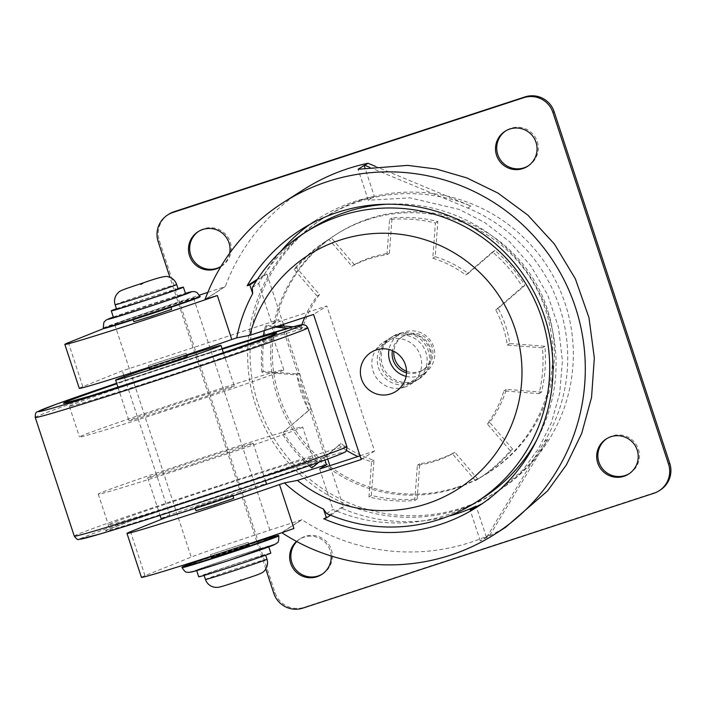 <?xml version="1.0" encoding="UTF-8"?>
<svg xmlns="http://www.w3.org/2000/svg" width="705" height="705" viewBox="0 0 705 705"><rect width="100%" height="100%" fill="white"/><g stroke="black" fill="none" stroke-linecap="round" stroke-linejoin="round"><path stroke-width="0.53" stroke-dasharray="3.52 2.64" d="M220.912 266.516A20.824 20.762 -122.5 0 0 203.965 228.72A20.824 20.762 -122.5 0 0 198.687 231.319M528.071 165.983A20.824 20.762 -122.5 0 0 510.993 128.257A20.824 20.762 -122.5 0 0 505.714 130.866M322.203 574.134A20.824 20.762 -122.5 0 0 305.133 536.408A20.824 20.762 -122.5 0 0 296.796 541.581M296.541 541.44A20.824 20.762 57.5 0 1 331.183 555.998M629.239 473.681A20.824 20.762 -122.5 0 0 612.16 435.954A20.824 20.762 -122.5 0 0 606.882 438.563M367.552 219.678A141.361 140.938 57.5 0 1 487.604 473.187A141.361 140.938 57.5 0 1 284.274 414.17A141.361 140.938 57.5 0 1 367.552 219.678M457.501 487.146A141.361 140.938 -122.5 0 0 540.779 292.654A141.361 140.938 -122.5 0 0 337.439 233.637A141.361 140.938 -122.5 0 0 457.501 487.146M369.473 167.208L467.732 208.054A161.983 161.498 57.5 0 1 544.489 441.506L486.952 536.787L490.125 534.769L547.662 439.488A161.983 161.498 57.5 0 1 496.267 492.125A161.983 161.498 57.5 0 1 459.863 509.327A161.983 161.498 57.5 0 1 263.265 424.498A161.983 161.498 57.5 0 1 322.291 218.841A161.983 161.498 57.5 0 1 358.695 201.63A161.983 161.498 57.5 0 1 470.905 206.036L375.562 166.406M361.11 200.097A161.983 161.498 57.5 0 1 557.708 284.926A161.983 161.498 57.5 0 1 498.682 490.583A161.983 161.498 57.5 0 1 462.277 507.794A161.983 161.498 57.5 0 1 265.679 422.956A161.983 161.498 57.5 0 1 324.705 217.299A161.983 161.498 57.5 0 1 361.11 200.097M490.125 534.769A196.686 196.096 57.5 0 1 470.702 542.295A196.686 196.096 57.5 0 1 302.004 519.752L269.883 530.107A80.529 1.542 -18.2 0 0 191.222 557.117L114.624 324.15A80.529 1.542 161.8 0 1 193.293 297.131L199.506 295.104M486.952 536.787A196.686 196.096 57.5 0 1 486.344 537.069L480.299 540.911L505.362 527.472M205.067 299.378L225.309 286.494A196.686 196.096 57.5 0 1 303.652 189.557M323.727 518.748L340.797 507.882L343.467 507.01L329.878 465.67M448.636 516.148A164.291 163.798 57.5 0 1 340.797 507.882M482.634 503.396L488.054 500.092L522.951 469.971L538.594 448.556L551.354 422.771L559.744 393.108L562.423 360.731L558.483 327.358L547.759 295.087L530.936 265.952L509.398 241.524L484.925 222.648L459.281 209.447L409.966 197.858L368.283 200.22L374.329 196.378L364.978 167.94M309.513 224.604A164.291 163.798 57.5 0 1 317.876 218.911A164.291 163.798 57.5 0 1 354.8 201.454A164.291 163.798 57.5 0 1 374.329 196.378M396.792 334.725A24.992 24.913 57.5 0 1 418.012 379.546A24.992 24.913 57.5 0 1 382.066 369.112A24.992 24.913 57.5 0 1 396.792 334.725M413.914 381.238A24.992 24.913 -122.5 0 0 428.631 346.851A24.992 24.913 -122.5 0 0 392.685 336.417A24.992 24.913 -122.5 0 0 413.914 381.238M386.684 204.23A159.665 159.189 57.5 0 1 531.024 277.973A159.665 159.189 57.5 0 1 536.761 439.964M482.484 498.153A159.665 159.189 57.5 0 1 446.6 515.108A159.665 159.189 57.5 0 1 332.954 509.477L326.609 513.513M252.311 287.543L258.656 283.498A159.665 159.189 57.5 0 1 310.993 228.773M79.286 388.349A92.558 1.771 161.8 0 1 79.489 388.147A92.558 1.771 161.8 0 1 82.837 386.648L122.318 370.821L278.757 319.629L280.608 325.243M132.954 318.81L170.716 306.419L132.954 318.81M171.659 309.275L133.844 321.709M141.432 577.369A92.558 1.771 161.8 0 1 141.635 577.157A92.558 1.771 161.8 0 1 144.974 575.659L191.222 557.117M248.213 542.295L210.442 554.676L248.213 542.295M249.191 545.106L211.385 557.532M186.067 353.275L148.297 365.666L186.067 353.275M187.195 356.527L149.381 368.962M404.547 387.195A24.992 24.913 -122.5 0 0 419.272 352.817A24.992 24.913 -122.5 0 0 383.317 342.383A24.992 24.913 -122.5 0 0 404.547 387.195M409.984 383.74A24.992 24.913 -122.5 0 0 424.71 349.354A24.992 24.913 -122.5 0 0 388.755 338.92A24.992 24.913 -122.5 0 0 409.984 383.74M194.95 507.38L232.72 494.989L194.95 507.38M195.99 510.72L233.804 498.294M293.148 326.785L302.886 327.543A106.446 106.12 57.5 0 1 319.524 294.558L296.505 267.741A141.15 140.727 57.5 0 1 331.306 237.823L354.315 264.639L351.901 266.182A106.446 106.12 57.5 0 1 386.992 254.699L389.609 219.502A141.15 140.727 57.5 0 1 435.408 223.044L432.782 258.242A106.446 106.12 57.5 0 1 465.776 274.994L492.495 252.02A141.15 140.727 57.5 0 1 522.458 286.944L495.738 309.918A106.446 106.12 57.5 0 1 507.3 345.08L542.471 347.803A141.15 140.727 57.5 0 1 539.052 393.646L503.89 390.923A106.446 106.12 57.5 0 1 487.252 423.908L510.261 450.724A141.15 140.727 57.5 0 1 475.47 480.634L452.46 453.817A106.446 106.12 57.5 0 1 417.369 465.3L414.743 500.506A141.15 140.727 57.5 0 1 368.953 496.963L371.57 461.757A106.446 106.12 57.5 0 1 357.84 456.523M354.315 264.639A106.446 106.12 57.5 0 1 389.407 253.165L392.024 217.96A141.15 140.727 57.5 0 1 437.823 221.502L435.205 256.708A106.446 106.12 57.5 0 1 468.19 273.452L494.91 250.487A141.15 140.727 57.5 0 1 524.881 285.41L498.162 308.376A106.446 106.12 57.5 0 1 509.724 343.538L544.886 346.261A141.15 140.727 57.5 0 1 541.475 392.103L506.305 389.389A106.446 106.12 57.5 0 1 489.667 422.365L512.685 449.182A141.15 140.727 57.5 0 1 477.884 479.1L454.875 452.284A106.446 106.12 57.5 0 1 419.783 463.758L417.166 498.964A141.15 140.727 57.5 0 1 371.368 495.421L373.985 460.215A106.446 106.12 57.5 0 1 341 443.471L318.316 462.436M406.124 376.364A23.142 23.071 -122.5 0 0 432.553 344.084A23.142 23.071 -122.5 0 0 389.019 349.504M103.45 328.539A50.91 0.978 161.8 0 1 103.564 328.424A50.91 0.978 161.8 0 1 153.32 311.117A50.91 0.978 161.8 0 1 200.176 296.735M248.909 544.251A50.91 0.978 -18.2 0 0 211.103 556.686M186.887 355.584A55.483 1.066 -18.2 0 0 149.072 368.019M234.236 386.199A55.483 1.066 -18.2 0 0 234.36 386.076A55.483 1.066 -18.2 0 0 183.3 401.744A55.483 1.066 -18.2 0 0 129.077 420.612A55.483 1.066 -18.2 0 0 128.953 420.735A55.483 1.066 -18.2 0 0 180.013 405.067A55.483 1.066 -18.2 0 0 234.236 386.199M147.865 477.752A55.483 1.066 161.8 0 1 202.088 458.893A55.483 1.066 161.8 0 1 253.148 443.225A55.483 1.066 161.8 0 1 253.024 443.348A55.483 1.066 161.8 0 1 198.801 462.207A55.483 1.066 161.8 0 1 147.742 477.875A55.483 1.066 161.8 0 1 147.865 477.752M161.11 518.536A55.483 1.066 161.8 0 1 161.233 518.413A55.483 1.066 161.8 0 1 215.457 499.554A55.483 1.066 161.8 0 1 266.516 483.877M274.271 544.718C276.483 543.714 266.613 546.357 235.47 556.527L190.932 571.984M406.529 371.235A19.625 19.564 -122.5 0 0 431.046 344.525A19.625 19.564 -122.5 0 0 393.839 351.301M406.521 372.839A19.625 19.564 -122.5 0 0 429.38 345.582A19.625 19.564 -122.5 0 0 392.385 350.632M188.676 398.933A107.548 2.062 -18.2 0 0 79.489 436.994A107.548 2.062 -18.2 0 0 174.637 407.878A107.548 2.062 -18.2 0 0 283.824 369.817A107.548 2.062 -18.2 0 0 188.676 398.933M193.426 465.018A107.548 2.062 161.8 0 1 98.277 494.143A107.548 2.062 161.8 0 1 207.464 456.082A107.548 2.062 161.8 0 1 302.612 426.957A107.548 2.062 161.8 0 1 193.426 465.018M116.44 308.764A37.947 0.723 161.8 0 1 149.812 297.431A37.947 0.723 161.8 0 1 177.986 288.53M113.452 317.453A37.947 0.723 161.8 0 1 151.98 304.022A37.947 0.723 161.8 0 1 185.547 293.747M230.121 559.929A37.947 0.723 -18.2 0 0 268.649 546.498A37.947 0.723 -18.2 0 0 235.073 556.774A37.947 0.723 -18.2 0 0 196.545 570.204A37.947 0.723 -18.2 0 0 230.121 559.929M270.817 553.09A37.947 0.723 -18.2 0 0 237.241 563.365A37.947 0.723 -18.2 0 0 198.713 576.796M219.325 491.05L301.449 465.088C314.122 461.352 319.744 459.96 318.316 460.929A112.174 2.15 161.8 0 1 204.679 500.374A112.174 2.15 161.8 0 1 105.697 530.495L131.35 520.748L219.325 491.05M116.554 309.125A32.395 0.617 161.8 0 1 149.451 297.66A32.395 0.617 161.8 0 1 178.109 288.891M232.65 566.291A32.395 0.617 -18.2 0 0 265.547 554.826A32.395 0.617 -18.2 0 0 236.88 563.603A32.395 0.617 -18.2 0 0 203.992 575.06A32.395 0.617 -18.2 0 0 232.65 566.291M660.25 490.054A23.142 23.071 57.5 0 1 655.042 492.513L304.155 607.322A23.142 23.071 57.5 0 1 274.994 592.517L159.383 240.872A23.142 23.071 57.5 0 1 168.883 214.17M265.803 568.988L256.84 541.74M256.682 541.246L169.905 277.338M229.671 253.227A20.824 20.762 57.5 0 1 220.894 266.534M486.344 537.069L476.404 506.833M283.41 324.326L266.878 274.042L264.199 274.915A164.291 163.798 57.5 0 1 280.361 251.826M327.702 459.043L283.983 326.08M225.309 286.494L205.12 299.528M207.825 292.381L225.362 286.644M281.85 532.698A196.686 196.096 57.5 0 1 281.762 532.645L302.004 519.752M258.656 283.498L271.963 323.956L278.757 319.629M282.106 325.93L297.669 373.245L296.611 373.914L308.605 410.398L309.662 409.728L325.216 457.043L324.159 457.712L324.926 460.048M319.656 469.019L332.954 509.477M330.601 515.205L343.467 507.01M266.878 274.042L256.541 280.625M264.199 274.915L257.466 279.206M480.299 540.911L470.12 509.944M368.283 200.22L358.105 169.262M103.626 328.556L114.624 324.15M301.96 519.611L281.718 532.495L293.941 528.494M271.963 323.956L326.838 306.005L313.549 314.465M360.017 455.809L374.531 451.059L326.838 306.005M361.242 459.519L374.531 451.059M262.947 485.463L166.759 517.179M318.916 462.216L324.159 457.712M325.216 457.043L341 443.471M309.662 409.728L311.028 408.548A106.446 106.12 57.5 0 1 299.466 373.386L297.669 373.245M308.605 410.398L283.251 432.191L311.028 408.548M277.329 326.318L266.657 325.49A141.15 140.727 -122.5 0 0 263.247 371.332L296.611 373.914M170.011 515.875L124.221 376.611M123.798 375.333L122.318 370.821M283.251 432.191A141.15 140.727 -122.5 0 0 313.223 467.115M299.466 373.386L297.052 374.919L261.89 372.205L263.247 371.332M266.657 325.49L265.3 326.353L274.924 327.102M288.327 328.142L300.471 329.076L302.886 327.543M261.89 372.205A141.15 140.727 57.5 0 1 263.388 335.598M264.349 330.566A141.15 140.727 57.5 0 1 265.3 326.353M308.614 410.09A106.446 106.12 57.5 0 1 297.052 374.919M309.187 465.67A141.15 140.727 57.5 0 1 281.894 433.055M346.428 450.372A106.446 106.12 57.5 0 1 338.585 445.014M304.771 317.338A106.446 106.12 57.5 0 1 317.1 296.091L294.091 269.275A141.15 140.727 57.5 0 1 328.891 239.365L351.901 266.182M300.471 329.076A106.446 106.12 57.5 0 1 301.899 324.67M373.985 460.215L371.57 461.757M371.368 495.421L368.953 496.963M417.166 498.964L414.743 500.506M419.783 463.758L417.369 465.3M454.875 452.284L452.46 453.817M477.884 479.1L475.47 480.634M512.685 449.182L510.261 450.724M489.667 422.365L487.252 423.908M506.305 389.389L503.89 390.923M541.475 392.103L539.052 393.646M544.886 346.261L542.471 347.803M509.724 343.538L507.3 345.08M498.162 308.376L495.738 309.918M524.881 285.41L522.458 286.944M494.91 250.487L492.495 252.02M468.19 273.452L465.776 274.994M435.205 256.708L432.782 258.242M437.823 221.502L435.408 223.044M392.024 217.96L389.609 219.502M389.407 253.165L386.992 254.699M331.306 237.823L328.891 239.365M296.505 267.741L294.091 269.275M319.524 294.558L317.1 296.091M470.905 206.036L467.732 208.054M544.489 441.506L547.662 439.488M103.309 328.098A50.91 0.978 161.8 0 1 103.423 327.984A50.91 0.978 161.8 0 1 154.994 310.077A50.91 0.978 161.8 0 1 200.026 296.294M278.792 535.862A50.91 0.978 -18.2 0 0 233.752 549.644A50.91 0.978 -18.2 0 0 182.181 567.543A50.91 0.978 -18.2 0 0 182.075 567.657M113.32 317.056A43.966 0.846 161.8 0 1 152.368 303.776A43.966 0.846 161.8 0 1 185.415 293.342L113.311 317.047M69.61 405.983A107.548 2.062 161.8 0 1 178.559 368.169A107.548 2.062 161.8 0 1 273.707 339.043A107.548 2.062 161.8 0 1 273.469 339.29A107.548 2.062 161.8 0 1 164.521 377.105A107.548 2.062 161.8 0 1 69.372 406.23A107.548 2.062 161.8 0 1 69.61 405.983M217.581 486.847A107.548 2.062 -18.2 0 0 108.394 524.908A107.548 2.062 -18.2 0 0 203.542 495.791A107.548 2.062 -18.2 0 0 312.729 457.73A107.548 2.062 -18.2 0 0 217.581 486.847M222.216 349.142A112.174 2.15 -18.2 0 0 116.81 383.793M115.109 304.727A32.395 0.617 161.8 0 1 148.006 293.271A32.395 0.617 161.8 0 1 176.664 284.494M266.992 559.224A32.395 0.617 -18.2 0 0 238.325 567.992A32.395 0.617 -18.2 0 0 205.437 579.457M222.04 348.596A138.841 2.661 -18.2 0 0 116.625 383.256L222.04 348.596M307.829 327.825A143.468 2.749 -18.2 0 0 175.801 368.345A143.468 2.749 -18.2 0 0 35.567 417.122A143.468 2.749 -18.2 0 0 35.25 417.448M74.272 536.126A143.468 2.749 161.8 0 1 74.589 535.809A143.468 2.749 161.8 0 1 214.813 487.032A143.468 2.749 161.8 0 1 346.851 446.512M80.423 538.77A138.841 2.661 161.8 0 1 221.07 489.949A138.841 2.661 161.8 0 1 343.591 452.663M238.466 581.193L241.189 579.466L238.466 581.193M159.383 240.872L158.176 241.639M274.994 592.517L273.787 593.293M304.155 607.322L302.947 608.089M655.042 492.513L653.835 493.288M269.883 530.107L193.293 297.131M144.974 575.659L130.531 531.702M82.837 386.648L68.385 342.692M198.079 231.698L199.286 230.932M505.106 131.245L506.313 130.469M299.237 539.395L300.445 538.62M606.274 438.933L607.481 438.166M487.604 473.187L489.27 472.13M496.267 492.125L498.682 490.583M477.267 506.957L488.054 500.092M418.012 379.546L419.528 378.585M170.716 306.419L170.998 307.274M248.257 542.251L248.794 543.89M186.111 353.231L186.649 354.879M410.16 384.542L415.598 381.079M232.72 494.989L233.029 495.932M371.024 352.403L399.268 334.426M223.379 352.685L234.36 386.076M253.148 443.225L265.477 480.704M401.154 337.387L402.819 336.329M64.966 403.11C65.891 403.93 65.627 401.119 69.372 406.23L79.489 436.994M98.277 494.143L108.394 524.908C108.05 529.006 107.486 530.706 106.693 530.028L121.709 524.194C145.027 515.796 177.563 504.754 219.325 491.059C272.253 473.619 318.211 459.836 317.135 460.841C317.038 461.872 315.567 460.832 312.729 457.73L302.612 426.957M283.824 369.817L273.707 339.043C274.122 334.893 274.677 333.192 275.364 333.95M220.445 266.834L221.652 266.067M527.472 166.38L528.679 165.604M321.612 574.531L322.82 573.755M628.64 474.068L629.847 473.302M335.783 234.694L337.439 233.637M322.291 218.841L324.705 217.299M300.806 229.777L317.876 218.911M391.178 337.378L392.685 336.417M132.91 318.854L133.192 319.7M210.442 554.676L210.98 556.315M148.297 365.666L148.843 367.305M383.317 342.383L388.755 338.92M194.906 507.424L195.215 508.367M477.981 479.074L480.396 477.532M326.371 240.925L328.794 239.392M395.875 391.442L424.119 373.465M117.973 387.345L128.953 420.735M147.742 477.875L160.061 515.355M422.233 370.495L423.89 369.438"/><path stroke-width="1.06" d="M198.687 231.319A20.824 20.762 -122.5 0 0 216.973 268.279A20.824 20.762 -122.5 0 0 220.912 266.516M220.894 266.534A20.824 20.762 57.5 0 1 190.482 258.136A20.824 20.762 57.5 0 1 202.758 229.486A20.824 20.762 57.5 0 1 229.671 253.227M505.714 130.866A20.824 20.762 -122.5 0 0 524 167.816A20.824 20.762 -122.5 0 0 528.071 165.983M522.793 168.592A20.824 20.762 57.5 0 1 505.106 131.245A20.824 20.762 57.5 0 1 535.06 139.934A20.824 20.762 57.5 0 1 522.793 168.592M296.796 541.581A20.824 20.762 -122.5 0 0 322.203 574.134M331.183 555.998A20.824 20.762 57.5 0 1 292.443 567.34A20.824 20.762 57.5 0 1 296.541 541.44M606.882 438.563A20.824 20.762 -122.5 0 0 625.168 475.514A20.824 20.762 -122.5 0 0 629.239 473.681M623.96 476.28A20.824 20.762 57.5 0 1 606.274 438.933A20.824 20.762 57.5 0 1 636.227 447.631A20.824 20.762 57.5 0 1 623.96 476.28M103.626 328.556L68.385 342.692A92.558 1.771 161.8 0 0 65.036 344.19A92.558 1.771 161.8 0 0 64.834 344.392A92.558 1.771 161.8 0 0 120.987 327.666A92.558 1.771 161.8 0 0 217.351 295.527L205.067 299.378A196.686 196.096 57.5 0 1 283.41 202.45A196.686 196.096 57.5 0 1 327.613 181.555A196.686 196.096 57.5 0 1 566.335 284.564A196.686 196.096 57.5 0 1 494.663 534.284A196.686 196.096 57.5 0 1 450.46 555.179A196.686 196.096 57.5 0 1 281.85 532.698M494.663 534.284L505.362 527.472L547.573 490.909L566.432 464.842L581.704 433.434L591.557 397.338L594.333 357.999L588.966 317.62L575.333 278.792L554.359 243.992L527.816 215.096L497.933 193.055L466.851 177.924L436.342 169.033L407.64 165.375L358.105 169.262L364.15 165.411A196.686 196.096 57.5 0 1 364.802 165.27L369.473 167.208M283.41 202.45L303.652 189.557A196.686 196.096 57.5 0 1 347.856 168.662A196.686 196.096 57.5 0 1 367.975 163.252L364.802 165.27M476.404 506.833L476.157 506.102A164.291 163.798 57.5 0 1 457.413 513.548A164.291 163.798 57.5 0 1 448.636 516.148M257.466 279.206L247.129 285.781A164.291 163.798 57.5 0 1 300.806 229.777A164.291 163.798 57.5 0 1 337.73 212.32A164.291 163.798 57.5 0 1 537.131 298.365A164.291 163.798 57.5 0 1 477.267 506.957A164.291 163.798 57.5 0 1 440.343 524.414A164.291 163.798 57.5 0 1 323.727 518.748L326.406 517.875L330.601 515.205M476.157 506.102L470.12 509.944L482.634 503.396M249.711 335.351A138.841 138.427 57.5 0 1 515.029 328.874A138.841 138.427 57.5 0 1 297.395 480.413L361.242 459.519L313.549 314.465L249.711 335.351L236.713 337.88A155.594 155.126 57.5 0 1 252.681 293.65L252.311 287.543A159.665 159.189 57.5 0 1 304.648 232.817A159.665 159.189 57.5 0 1 340.533 215.853A159.665 159.189 57.5 0 1 534.32 299.475A159.665 159.189 57.5 0 1 476.139 502.189A159.665 159.189 57.5 0 1 440.255 519.153A159.665 159.189 57.5 0 1 326.609 513.513L323.524 509.125L326.406 517.875M304.648 232.817L310.993 228.773A159.665 159.189 57.5 0 1 346.878 211.808A159.665 159.189 57.5 0 1 386.684 204.23M536.761 439.964A159.665 159.189 57.5 0 1 482.484 498.153L476.139 502.189M217.351 295.527L231.804 339.484A92.558 1.771 161.8 0 1 135.439 371.623A92.558 1.771 161.8 0 1 79.286 388.349L64.834 344.392M133.192 319.7L133.844 321.709L152.165 316.087L171.615 309.319L170.998 307.274M166.759 517.179L130.531 531.702A92.558 1.771 -18.2 0 0 127.182 533.2A92.558 1.771 -18.2 0 0 126.979 533.412A92.558 1.771 -18.2 0 0 183.124 516.686A92.558 1.771 -18.2 0 0 279.488 484.538L293.941 528.494A92.558 1.771 161.8 0 1 197.576 560.642A92.558 1.771 161.8 0 1 141.432 577.369L126.979 533.412M210.98 556.315L211.385 557.532L229.698 551.918L249.147 545.15L248.794 543.89M148.843 367.305L149.381 368.962L167.702 363.339L187.151 356.571L186.649 354.879M233.029 495.932L233.76 498.338L214.302 505.097L195.99 510.72L195.215 508.367M389.019 349.504A23.142 23.071 -122.5 0 0 406.124 376.364M390.676 393.901A23.142 23.071 57.5 0 1 371.024 352.403A23.142 23.071 57.5 0 1 404.309 362.062A23.142 23.071 57.5 0 1 390.676 393.901M200.176 296.735A50.91 0.978 161.8 0 1 200.061 296.849A50.91 0.978 161.8 0 1 150.306 314.157A50.91 0.978 161.8 0 1 103.45 328.539L103.309 328.098A50.91 0.978 161.8 0 0 148.341 314.315A50.91 0.978 161.8 0 0 199.912 296.408A50.91 0.978 161.8 0 0 200.026 296.294L200.176 296.735M211.103 556.686A50.91 0.978 -18.2 0 0 182.04 567.102A50.91 0.978 -18.2 0 0 181.925 567.217A50.91 0.978 -18.2 0 0 228.781 552.843A50.91 0.978 -18.2 0 0 278.537 535.536A50.91 0.978 -18.2 0 0 278.651 535.421A50.91 0.978 -18.2 0 0 248.909 544.251M149.072 368.019A55.483 1.066 -18.2 0 0 115.708 379.951A55.483 1.066 -18.2 0 0 115.585 380.074A55.483 1.066 -18.2 0 0 166.644 364.406A55.483 1.066 -18.2 0 0 220.868 345.538A55.483 1.066 -18.2 0 0 220.991 345.415A55.483 1.066 -18.2 0 0 186.887 355.584M265.477 480.704L266.516 483.877A55.483 1.066 161.8 0 1 266.393 484A55.483 1.066 161.8 0 1 212.17 502.868A55.483 1.066 161.8 0 1 161.11 518.536L160.061 515.355M393.839 351.301A19.625 19.564 -122.5 0 0 406.529 371.235M392.385 350.632A19.625 19.564 -122.5 0 0 406.521 372.839M177.986 288.53A37.947 0.723 161.8 0 1 183.379 287.155A37.947 0.723 161.8 0 1 144.851 300.586A37.947 0.723 161.8 0 1 111.284 310.861A37.947 0.723 161.8 0 1 116.44 308.764M183.379 287.155L185.547 293.747A37.947 0.723 161.8 0 1 147.019 307.177A37.947 0.723 161.8 0 1 113.452 317.453L111.284 310.861M196.686 570.609L198.713 576.796A37.947 0.723 -18.2 0 0 232.289 566.52A37.947 0.723 -18.2 0 0 270.817 553.09L268.781 546.904M178.109 288.891A32.395 0.617 161.8 0 1 145.221 300.356A32.395 0.617 161.8 0 1 116.554 309.125L115.109 304.727A32.395 0.617 161.8 0 0 143.776 295.959A32.395 0.617 161.8 0 0 176.664 284.494L178.109 288.891M169.905 277.338L158.176 241.639A23.142 23.071 57.5 0 1 167.675 214.946L168.883 214.17A23.142 23.071 57.5 0 1 174.082 211.712L524.978 96.911A23.142 23.071 57.5 0 1 554.13 111.707L669.75 463.361A23.142 23.071 57.5 0 1 660.25 490.054L659.034 490.83A23.142 23.071 57.5 0 1 653.835 493.288L302.947 608.089A23.142 23.071 57.5 0 1 273.787 593.293L265.803 568.988M167.675 214.946A23.142 23.071 57.5 0 1 172.875 212.487L523.771 97.678A23.142 23.071 57.5 0 1 552.923 112.483L668.543 464.128A23.142 23.071 57.5 0 1 659.034 490.83M256.84 541.74L256.682 541.246M364.978 167.94L364.15 165.411M280.361 251.826A164.291 163.798 57.5 0 1 309.513 224.604M329.878 465.67L327.702 459.043M283.983 326.08L283.41 324.326M375.562 166.406L367.975 163.252M199.506 295.104L207.825 292.381M280.608 325.243L281.048 326.609L282.106 325.93L293.148 326.785M324.926 460.048L326.45 464.692L319.656 469.019L360.017 455.809M256.541 280.625L249.808 284.908L252.681 293.65M249.808 284.908L247.129 285.781M323.524 509.125A155.594 155.126 57.5 0 1 284.406 482.934L279.488 484.538M231.804 339.484L236.713 337.88M297.395 480.413L284.406 482.934M326.45 464.692L262.947 485.463M318.316 462.436L311.866 467.979L318.916 462.216M281.048 326.609L277.329 326.318M124.221 376.611L123.798 375.333M274.924 327.102L288.327 328.142M263.388 335.598A141.15 140.727 57.5 0 1 264.349 330.566M311.866 467.979A141.15 140.727 57.5 0 1 309.187 465.67M357.84 456.523A106.446 106.12 57.5 0 1 346.428 450.372M301.899 324.67A106.446 106.12 57.5 0 1 304.771 317.338M181.925 567.217L182.075 567.657A50.91 0.978 -18.2 0 0 227.107 553.874A50.91 0.978 -18.2 0 0 278.678 535.976A50.91 0.978 -18.2 0 0 278.792 535.862L278.651 535.421M200.026 296.294L196.933 292.46L194.624 291.614L191.707 291.667L185.415 293.342A43.966 0.846 161.8 0 1 185.062 294.382A43.966 0.846 161.8 0 1 146.631 307.433A43.966 0.846 161.8 0 1 113.32 317.056M278.792 535.862C278.854 545.071 276.924 541.819 275.805 543.996L229.724 560.184A43.966 0.846 -18.2 0 0 274.271 544.718M116.81 383.793A112.174 2.15 -18.2 0 0 63.785 403.022A112.174 2.15 -18.2 0 0 162.776 372.901A112.174 2.15 -18.2 0 0 276.404 333.456A112.174 2.15 -18.2 0 0 222.216 349.142M234.095 570.689A32.395 0.617 -18.2 0 0 266.992 559.224C268.208 563.383 267.442 567.137 264.692 570.477C262.639 573.588 256.638 575.033 238.449 581.202C217.616 587.917 218.779 587.653 213.959 587.15C209.764 586.093 206.926 583.529 205.437 579.457A32.395 0.617 -18.2 0 0 234.095 570.689M307.829 327.825A143.468 2.749 -18.2 0 1 307.512 328.151A143.468 2.749 -18.2 0 1 167.279 376.928A143.468 2.749 -18.2 0 1 35.25 417.448C35.171 413.8 35.911 411.905 37.471 411.782L56.356 404.203L116.625 383.256A138.841 2.661 -18.2 0 0 38.511 411.297A138.841 2.661 -18.2 0 0 161.031 374.011A138.841 2.661 -18.2 0 0 301.678 325.19A138.841 2.661 -18.2 0 0 222.04 348.596L294.443 326.433L302.692 324.591L306.058 325.446L307.829 327.825L346.851 446.512A143.468 2.749 161.8 0 1 346.534 446.829A143.468 2.749 161.8 0 1 206.301 495.606A143.468 2.749 161.8 0 1 74.272 536.126C76.528 539.087 78.052 540.171 78.863 539.387L100.075 533.985L138.859 522.088C182.524 508.367 244.159 488.098 287.252 473.284C323.287 460.876 342.418 453.844 344.63 452.169C346.111 452.125 346.851 450.239 346.851 446.512M176.664 284.494C175.175 280.423 172.328 277.858 168.143 276.801C166.486 275.576 158.317 277.567 143.653 282.749L140.912 284.494L143.635 282.758C117.453 291.447 120.123 290.566 116.545 294.584C114.501 297.739 114.016 301.123 115.109 304.727M524.978 96.911L523.771 97.678M552.923 112.483L554.13 111.707M174.082 211.712L172.875 212.487M669.75 463.361L668.543 464.128M190.932 571.984A43.966 0.846 -18.2 0 0 229.715 560.184M343.591 452.663A138.841 2.661 161.8 0 1 202.943 501.484A138.841 2.661 161.8 0 1 80.423 538.77M220.991 345.415L223.379 352.685M265.662 555.188L266.992 559.224M115.585 380.074L117.973 387.345M113.311 317.047L106.296 319.955L104.437 321.639L103.776 322.652L103.309 328.098M229.724 560.184L195.329 571.006L188.658 572.451C186.895 571.473 186.499 574.416 182.075 567.657M275.364 333.95L275.408 333.923C277.1 334.099 225.098 352.57 168.539 371.006L89.826 396.104L64.983 403.11M204.115 575.421L205.437 579.457M35.25 417.448L74.272 536.126"/></g></svg>
